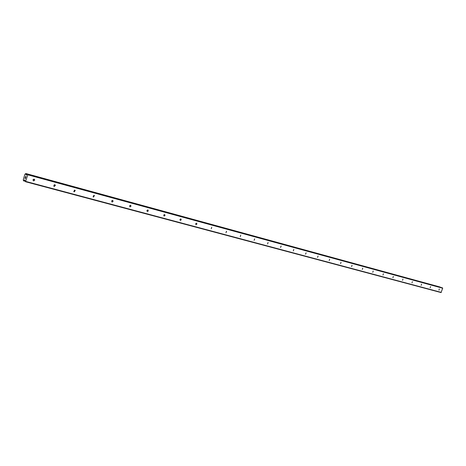 <?xml version="1.0" encoding="UTF-8"?>
<svg xmlns="http://www.w3.org/2000/svg" width="466" height="466" viewBox="0 0 466 466"><rect width="100%" height="100%" fill="white"/><g stroke="black" fill="none" stroke-linecap="round" stroke-linejoin="round"><path stroke-width="0.7" d="M34.14 179.107L34.775 180.062L33.581 180.942L32.946 179.958L34.14 179.107M54.825 184.717L55.413 185.322L54.277 186.517L53.689 185.887L54.825 184.717M74.77 190.122L75.253 190.512L74.234 191.887L73.739 191.485L74.77 190.122M94.01 195.341L94.4 195.604L93.48 197.071L93.072 196.798L94.01 195.341M112.58 200.374L113.063 201.469L112.056 202.075L111.572 200.968L112.58 200.374M130.515 205.238L130.987 206.275L129.997 206.91L129.525 205.861L130.515 205.238M147.85 209.933L148.31 210.929L147.338 211.581L146.877 210.58L147.85 209.933M164.609 214.476L165.051 215.432L164.102 216.096L163.659 215.141L164.609 214.476M180.825 218.874L181.257 219.789L180.325 220.465L179.893 219.544L180.825 218.874M196.518 223.132L196.937 224.018L196.029 224.694L195.609 223.802L196.518 223.132M211.721 227.251L211.238 228.789L211.721 227.251M226.453 231.247L225.975 232.761L226.569 231.293M240.736 235.114L240.258 236.606L240.736 235.114M254.587 238.872L254.116 240.34L254.681 238.907M268.026 242.518L267.566 243.963L268.113 242.547M281.08 246.054L280.538 247.446L281.155 246.083M293.755 249.491L293.3 250.894L293.825 249.514M306.069 252.828L305.55 254.186L306.133 252.852M318.039 256.073L317.532 257.413L318.097 256.096M329.678 259.23L329.182 260.552L329.678 259.23M341.001 262.3L340.57 263.622L341.054 262.317M352.022 265.288L351.591 266.593L352.069 265.3M362.746 268.195L362.28 269.47L362.793 268.212M373.196 271.026L372.777 272.301L373.237 271.043M383.372 273.787L382.959 275.039L383.413 273.798M393.292 276.472L392.885 277.713L393.327 276.484M402.962 279.093L402.56 280.322L402.997 279.105M412.393 281.65L411.956 282.85L412.393 281.65M421.59 284.144L421.194 285.338L421.619 284.155M430.567 286.578L430.141 287.749L430.567 286.578M439.322 288.955L438.937 290.12L439.351 288.961M24.954 178.262L25.117 177.598M25.164 178.362L25.269 178.006L25.164 178.362M25.269 178.006L25.199 178.373M25.409 178.472L25.607 177.826L25.414 178.472M25.607 177.826L25.42 178.571L24.896 178.332L25.42 178.571M25.403 177.156L25.508 176.532M25.595 176.41L25.723 176.742M25.793 177.214L25.997 176.527L25.793 177.214M25.997 176.527L25.77 177.412L25.566 176.498L25.776 177.412M27.331 174.173L26.323 175.146L25.828 173.509L24.908 174.255L23.3 179.556L23.446 180.773L24.599 179.882L25.519 181.728L27.797 174.797L27.343 174.179L442.083 287.743L27.343 174.179M440.026 286.998L25.869 173.766M25.519 181.728L441.046 292.561L442.7 288.221L442.083 287.743M27.75 174.36L442.589 287.924M27.797 174.797L442.7 288.221M25.962 174.558L26.731 174.767M25.933 174.453L26.801 174.692M24.191 180.22L24.943 180.418M24.267 180.161L24.931 180.342M25.781 181.431L441.308 292.403M26.073 175.035L26.405 175.123M25.991 174.878L26.51 175.018M25.875 173.661L440.306 287.178M25.869 173.591L440.288 287.132M25.828 173.509L440.236 287.073M23.62 180.855L25.018 181.227L23.615 180.855M23.679 180.82L25.013 181.175M23.719 180.773L25.007 181.117M23.772 180.686L25.001 181.018M24.459 179.94L24.896 180.057M33.232 179.369L34.775 180.062M54.202 184.792L55.413 185.322M74.356 190.122L75.253 190.512M93.73 195.318L94.4 195.604M112.388 200.351L112.9 200.566M130.381 205.215L130.783 205.384M147.751 209.916L148.071 210.05"/></g></svg>
